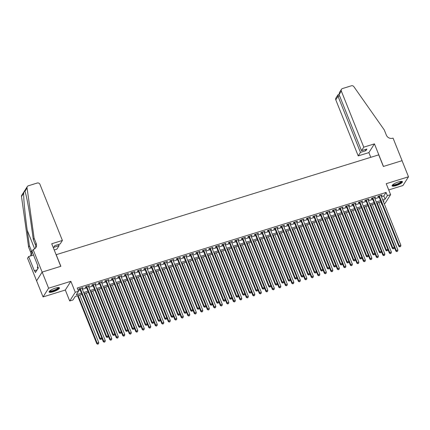<?xml version="1.0" encoding="UTF-8"?>
<svg xmlns="http://www.w3.org/2000/svg" width="430" height="430" viewBox="0 0 430 430"><rect width="100%" height="100%" fill="white"/><g stroke="black" fill="none" stroke-linecap="round" stroke-linejoin="round"><path stroke-width="0.64" d="M53.11 291.787A5.579 1.344 158.2 0 0 59.464 287.874A5.579 1.344 158.2 0 0 55.454 288.105A5.579 1.344 158.2 0 0 49.101 292.018A5.579 1.344 158.2 0 0 53.11 291.787M396.1 185.615A5.579 1.344 158.2 0 0 402.453 181.702A5.579 1.344 158.2 0 0 398.443 181.938A5.579 1.344 158.2 0 0 392.09 185.846A5.579 1.344 158.2 0 0 396.1 185.615M81.936 294.367L75.212 296.447L72.96 299.984L69.708 300.995L75.261 292.266L78.513 291.26L76.26 294.797L81.469 293.185M33.105 249.524L42.129 272.093L60.759 266.326L51.729 243.762L62.393 240.456L39.958 184.368A2.145 1.978 32.5 0 0 37.233 183.035L28.358 185.781A2.145 1.978 32.5 0 0 27.052 187.84L34.142 238.333L36.206 243.493A5.01 4.612 -147.5 0 1 35.878 247.589A5.01 4.612 -147.5 0 1 33.459 249.416L32.014 251.233L37.792 265.675L37.55 266.057L38.324 267.987L35.427 272.539L34.653 270.604L34.411 270.986L28.638 256.543L27.547 258.253L43.054 296.926L65.322 290.03L69.708 300.995M388.725 189.926L402.948 185.524L408.5 176.794L386.231 183.691L390.612 194.65L385.06 203.374L384.216 203.637M380.797 201.853L381.808 204.384M36.609 280.806L42.161 272.082L48.606 288.202L43.054 296.926M42.161 272.082L60.856 266.294L56.212 254.689L378.717 154.859L383.361 166.464L402.055 160.68L408.5 176.794M81.99 288.406L82.963 287.632L79.061 288.842L78.685 289.433L79.824 289.078M88.494 286.396L89.462 285.622L85.565 286.826L85.188 287.417L86.322 287.068M94.998 284.38L95.965 283.606L92.063 284.816L91.687 285.407L92.826 285.052M101.496 282.37L102.469 281.596L98.567 282.8L98.191 283.392L99.33 283.042M108 280.355L108.973 279.581L105.07 280.79L104.694 281.381L105.834 281.026M114.504 278.344L115.471 277.57L111.569 278.78L111.198 279.366L112.332 279.016M121.007 276.329L121.975 275.555L118.073 276.764L117.696 277.355L118.836 277.001M127.506 274.318L128.479 273.544L124.576 274.754L124.2 275.34L125.34 274.99M134.01 272.303L134.977 271.534L131.075 272.738L130.704 273.329L131.838 272.975M140.513 270.293L141.481 269.519L137.578 270.728L137.202 271.314L138.342 270.964M147.012 268.282L147.984 267.508L144.082 268.712L143.706 269.304L144.846 268.949M153.515 266.267L154.483 265.493L150.586 266.702L150.21 267.293L151.344 266.939M160.019 264.256L160.987 263.482L157.084 264.686L156.708 265.278L157.848 264.928M166.518 262.241L167.49 261.467L163.588 262.676L163.212 263.267L164.351 262.913M173.021 260.231L173.994 259.457L170.092 260.661L169.716 261.252L170.855 260.902M179.525 258.215L180.493 257.441L176.59 258.65L176.219 259.242L177.353 258.887M186.029 256.205L186.996 255.431L183.094 256.64L182.718 257.226L183.857 256.877M192.527 254.189L193.5 253.415L189.598 254.625L189.221 255.216L190.361 254.861M199.031 252.179L199.998 251.405L196.096 252.614L195.725 253.2L196.859 252.851M205.535 250.163L206.502 249.395L202.6 250.599L202.224 251.19L203.363 250.835M212.033 248.153L213.006 247.379L209.104 248.588L208.727 249.174L209.867 248.825M218.537 246.143L219.504 245.369L215.607 246.573L215.231 247.164L216.365 246.809M225.04 244.127L226.008 243.353L222.106 244.562L221.729 245.154L222.869 244.799M231.539 242.117L232.512 241.343L228.609 242.547L228.233 243.138L229.373 242.789M238.043 240.101L239.01 239.327L235.113 240.537L234.737 241.128L235.876 240.773M244.546 238.091L245.514 237.317L241.612 238.521L241.241 239.112L242.375 238.763M251.05 236.075L252.018 235.301L248.115 236.511L247.739 237.102L248.879 236.747M257.548 234.065L258.521 233.291L254.619 234.5L254.243 235.086L255.382 234.737M264.052 232.049L265.02 231.275L261.118 232.485L260.747 233.076L261.881 232.721M270.556 230.039L271.524 229.265L267.621 230.475L267.245 231.06L268.385 230.711M277.054 228.024L278.027 227.255L274.125 228.459L273.749 229.05L274.888 228.696M283.558 226.013L284.526 225.239L280.629 226.449L280.252 227.035L281.387 226.685M290.062 224.003L291.029 223.229L287.127 224.433L286.751 225.024L287.89 224.67M296.56 221.987L297.533 221.213L293.631 222.423L293.255 223.014L294.394 222.659M303.064 219.977L304.031 219.203L300.135 220.407L299.758 220.999L300.898 220.649M309.568 217.962L310.535 217.188L306.633 218.397L306.262 218.988L307.396 218.633M316.071 215.951L317.039 215.177L313.137 216.381L312.76 216.973L313.9 216.623M322.57 213.936L323.543 213.162L319.64 214.371L319.264 214.962L320.404 214.608M329.074 211.925L330.041 211.151L326.139 212.361L325.768 212.947L326.902 212.597M335.577 209.91L336.545 209.136L332.643 210.345L332.266 210.936L333.406 210.582M342.076 207.9L343.049 207.126L339.146 208.335L338.77 208.921L339.91 208.572M348.579 205.884L349.547 205.115L345.65 206.319L345.274 206.911L346.408 206.556M355.083 203.874L356.051 203.1L352.148 204.309L351.772 204.895L352.912 204.546M361.582 201.858L362.554 201.089L358.652 202.293L358.276 202.885L359.415 202.53M368.085 199.848L369.053 199.074L365.156 200.283L364.78 200.869L365.919 200.52M374.589 197.838L375.557 197.064L371.654 198.268L371.284 198.859L372.418 198.509M381.442 196.709L383.823 195.972L386.075 192.436L77.223 288.036L78.513 291.26M78.233 290.567L80.179 289.965M82.345 289.293L86.677 287.95M88.849 287.278L93.181 285.939M95.352 285.267L99.685 283.924M101.851 283.252L106.183 281.913M108.355 281.241L112.687 279.898M114.858 279.226L119.191 277.887M121.357 277.216L125.694 275.872M127.86 275.2L132.193 273.862M134.364 273.19L138.697 271.846M140.863 271.179L145.2 269.836M147.366 269.164L151.699 267.825M153.87 267.154L158.202 265.81M160.374 265.138L164.706 263.8M166.872 263.128L171.204 261.784M173.376 261.112L177.708 259.774M179.88 259.102L184.212 257.758M186.378 257.086L190.71 255.748M192.882 255.076L197.214 253.732M199.386 253.06L203.718 251.722M205.884 251.05L210.222 249.706M212.388 249.04L216.72 247.696M218.892 247.024L223.224 245.686M225.395 245.014L229.727 243.67M231.894 242.998L236.226 241.66M238.397 240.988L242.73 239.644M244.901 238.972L249.233 237.634M251.4 236.962L255.732 235.619M257.903 234.947L262.236 233.608M264.407 232.936L268.739 231.593M270.905 230.921L275.243 229.582M277.409 228.91L281.741 227.567M283.913 226.9L288.245 225.556M290.417 224.885L294.749 223.546M296.915 222.874L301.247 221.531M303.419 220.859L307.751 219.52M309.923 218.849L314.255 217.505M316.421 216.833L320.753 215.494M322.925 214.823L327.257 213.479M329.428 212.807L333.761 211.469M335.927 210.797L340.264 209.453M342.43 208.781L346.763 207.443M348.934 206.771L353.267 205.427M355.438 204.761L359.77 203.417M361.936 202.745L366.269 201.407M368.44 200.735L372.772 199.391M374.944 198.719L379.276 197.381M381.087 195.822L382.06 195.048L378.158 196.257L377.782 196.849L378.921 196.494M65.322 290.03L70.875 281.306L48.606 288.202M70.875 281.306L75.261 292.266M386.075 192.436L387.365 195.655L390.612 194.65M383.469 201.772L384.06 200.848L383.205 201.111M381.034 201.783L376.702 203.121M374.535 203.793L370.203 205.137M368.032 205.809L363.699 207.147M361.528 207.819L357.196 209.163M355.029 209.835L350.692 211.173M348.526 211.845L344.193 213.189M342.022 213.861L337.69 215.199M335.518 215.871L331.186 217.214M329.02 217.881L324.688 219.225M322.516 219.897L318.184 221.235M316.012 221.907L311.68 223.251M309.514 223.923L305.182 225.261M303.01 225.933L298.678 227.276M296.506 227.948L292.174 229.287M290.008 229.959L285.671 231.302M283.504 231.974L279.172 233.313M277.001 233.984L272.668 235.328M270.502 236L266.165 237.338M263.998 238.01L259.666 239.354M257.495 240.021L253.162 241.364M250.991 242.036L246.659 243.375M244.493 244.047L240.16 245.39M237.989 246.062L233.657 247.4M231.485 248.072L227.153 249.416M224.987 250.088L220.654 251.426M218.483 252.098L214.151 253.442M211.979 254.114L207.647 255.452M205.481 256.124L201.143 257.468M198.977 258.14L194.645 259.478M192.473 260.15L188.141 261.494M185.97 262.16L181.637 263.504M179.471 264.176L175.139 265.514M172.968 266.186L168.635 267.53M166.464 268.202L162.131 269.54M159.965 270.212L155.633 271.556M153.462 272.228L149.129 273.566M146.958 274.238L142.626 275.582M140.459 276.254L136.122 277.592M133.956 278.264L129.623 279.608M127.452 280.279L123.12 281.618M120.948 282.29L116.616 283.633M114.45 284.3L110.118 285.644M107.946 286.315L103.614 287.654M101.442 288.326L97.11 289.669M94.944 290.341L90.612 291.68M88.44 292.352L84.108 293.695M382.732 199.928L385.113 199.192L387.365 195.655M83.635 292.513L87.967 291.175M90.139 290.503L94.471 289.159M96.637 288.492L100.975 287.149M103.141 286.477L107.473 285.138M109.645 284.466L113.977 283.123M116.148 282.451L120.481 281.113M122.647 280.441L126.979 279.097M129.15 278.425L133.483 277.087M135.654 276.415L139.987 275.071M142.153 274.399L146.485 273.061M148.656 272.389L152.989 271.045M155.16 270.373L159.492 269.035M161.658 268.363L165.996 267.019M168.162 266.347L172.494 265.009M174.666 264.337L178.998 262.999M181.17 262.327L185.502 260.983M187.668 260.311L192 258.973M194.172 258.301L198.504 256.957M200.676 256.285L205.008 254.947M207.174 254.275L211.506 252.931M213.678 252.259L218.01 250.921M220.181 250.249L224.514 248.905M226.68 248.234L231.017 246.895M233.184 246.223L237.516 244.88M239.687 244.208L244.02 242.869M246.191 242.197L250.523 240.854M252.689 240.187L257.022 238.844M259.193 238.172L263.525 236.833M265.697 236.161L270.029 234.818M272.195 234.146L276.528 232.807M278.699 232.135L283.031 230.792M285.203 230.12L289.535 228.781M291.701 228.11L296.039 226.766M298.205 226.094L302.537 224.756M304.709 224.084L309.041 222.74M311.212 222.068L315.545 220.73M317.711 220.058L322.043 218.714M324.215 218.048L328.547 216.704M330.718 216.032L335.051 214.694M337.217 214.022L341.549 212.678M343.721 212.006L348.053 210.668M350.224 209.996L354.556 208.652M356.723 207.98L361.06 206.642M363.226 205.97L367.559 204.626M369.73 203.954L374.062 202.616M376.228 201.944L380.566 200.6M383.823 195.972L385.113 199.192M381.517 195.22L381.684 195.639M375.014 197.23L375.18 197.65M368.51 199.24L368.682 199.665M362.012 201.256L362.178 201.675M355.508 203.266L355.675 203.691M349.004 205.282L349.176 205.701M342.5 207.292L342.672 207.717M336.002 209.308L336.169 209.727M329.498 211.318L329.665 211.743M322.994 213.334L323.166 213.753M316.496 215.344L316.663 215.763M309.992 217.36L310.159 217.779M303.489 219.37L303.661 219.789M296.99 221.38L297.157 221.805M290.487 223.396L290.653 223.815M283.983 225.406L284.155 225.831M277.484 227.422L277.651 227.841M270.981 229.432L271.147 229.856M264.477 231.447L264.644 231.867M257.973 233.458L258.145 233.882M251.475 235.473L251.641 235.893M244.971 237.484L245.138 237.903M238.467 239.499L238.639 239.918M231.969 241.509L232.135 241.929M225.465 243.52L225.632 243.944M218.961 245.535L219.133 245.955M212.463 247.546L212.63 247.97M205.959 249.561L206.126 249.98M199.455 251.572L199.622 251.996M192.952 253.587L193.124 254.006M186.453 255.597L186.62 256.022M179.95 257.613L180.116 258.032M173.446 259.623L173.618 260.043M166.948 261.639L167.114 262.058M160.444 263.649L160.61 264.068M153.94 265.659L154.112 266.084M147.442 267.675L147.608 268.094M140.938 269.685L141.104 270.11M134.434 271.701L134.606 272.12M127.93 273.711L128.102 274.136M121.432 275.727L121.599 276.146M114.928 277.737L115.095 278.162M108.424 279.753L108.596 280.172M101.926 281.763L102.093 282.188M95.422 283.779L95.589 284.198M88.919 285.789L89.091 286.208M82.42 287.804L82.587 288.224M378.755 196.075L398.879 246.395L399.255 245.809L379.298 195.903M399.964 246.669L400.615 246.471L399.964 246.669L399.255 245.809L400.884 245.304L380.921 195.403M398.879 246.395L399.814 246.906M400.615 246.471L400.884 245.304M394.375 247.347L395.879 251.115L396.256 250.523L397.879 250.018L378.857 202.455M377.228 202.96L396.256 250.523L396.815 251.625L397.616 251.184L396.965 251.389M397.879 250.018L397.616 251.184M396.815 251.625L395.879 251.115M401.469 181.358A4.827 1.161 -21.8 0 1 398.379 183.959A4.827 1.161 -21.8 0 1 392.558 184.922M392.832 184.68A4.472 1.075 158.2 0 0 398.153 183.583A4.472 1.075 158.2 0 0 401.104 181.369M392.106 185.518A5.547 1.333 158.2 0 0 398.578 184.061A5.547 1.333 158.2 0 0 402.211 181.476M58.485 287.53A4.827 1.161 -21.8 0 1 55.395 290.132A4.827 1.161 -21.8 0 1 49.574 291.094M49.848 290.852A4.472 1.075 158.2 0 0 55.169 289.755A4.472 1.075 158.2 0 0 58.12 287.541M49.122 291.69A5.547 1.333 158.2 0 0 55.588 290.234A5.547 1.333 158.2 0 0 59.222 287.648M37.872 266.858L37.308 267.234L37.888 268.675M363.769 147.167L341.334 91.079L339.087 94.605L361.522 150.694L363.769 147.167L374.433 143.867L383.458 166.437L402.088 160.669L393.058 138.105L392.703 138.213A5.01 4.612 32.5 0 1 386.344 135.111L384.28 129.951L353.868 86.677A2.145 1.978 32.5 0 0 351.385 85.79L342.511 88.537A2.145 1.978 32.5 0 0 341.334 91.079M370.767 157.321L368.875 152.596L374.433 143.867M368.875 152.596L358.212 155.897L360.458 152.37L365.855 150.699L366.919 149.027L361.522 150.694M360.458 152.37L338.023 96.277L335.776 99.803A2.145 1.978 -147.5 0 1 335.921 98.045L337.991 94.794L338.023 96.277L339.566 95.799M358.212 155.897L335.776 99.803M365.855 150.699L365.376 149.5M339.001 94.299L337.991 94.794M341.474 89.322L339.399 92.574L339.087 94.605M62.393 240.456L60.152 243.982L54.755 245.654L53.685 247.331L59.082 245.659L58.604 244.46M59.082 245.659L56.841 249.185L54.223 249.991M34.142 238.333L33.32 239.628L31.148 224.143C29.111 209.281 26.139 193.769 24.859 191.291C24.542 190.683 24.155 191.291 23.698 193.113C23.446 197.999 25.117 215.548 27.235 230.286L29.412 245.767L31.476 250.926A5.01 4.612 -147.5 0 1 31.148 255.028A5.01 4.612 -147.5 0 1 30.24 256.043M29.412 245.767L28.59 247.062L30.654 252.216A5.01 4.612 -147.5 0 1 30.68 255.635M35.41 248.201A5.01 4.612 -147.5 0 0 35.384 244.783L33.32 239.628M24.929 191.468L27.052 187.84M23.698 193.113L21.5 196.564L28.59 247.062M42.129 272.093L36.577 280.817M33.529 255.028L28.638 256.543M21.5 196.564A2.145 1.978 -147.5 0 1 21.769 195.29L27.321 186.566M37.152 269.836L34.653 270.604M372.251 198.085L392.38 248.411L392.751 247.82L372.794 197.918M393.466 248.685L394.116 248.481L393.466 248.685L392.751 247.82L394.38 247.314L374.417 197.413M392.38 248.411L393.316 248.922M394.116 248.481L394.38 247.314M365.747 200.1L385.877 250.421L386.253 249.835L366.29 199.928M386.962 250.695L387.613 250.496L386.962 250.695L386.253 249.835L387.876 249.33L367.919 199.429M385.877 250.421L386.812 250.932M387.613 250.496L387.876 249.33M359.243 202.111L379.373 252.437L379.749 251.846L359.792 201.944M380.459 252.711L381.109 252.507L380.459 252.711L379.749 251.846L381.372 251.34L361.415 201.439M379.373 252.437L380.308 252.947M381.109 252.507L381.372 251.34M352.745 204.126L372.875 254.447L373.245 253.856L353.288 203.954M373.96 254.721L374.605 254.522L373.96 254.721L373.245 253.856L374.874 253.356L354.911 203.454M372.875 254.447L373.81 254.958M374.605 254.522L374.874 253.356M387.871 249.362L389.376 253.125L389.752 252.539L391.375 252.034L372.353 204.47M370.73 204.97L389.752 252.539L390.311 253.635L391.112 253.2L390.462 253.399M391.375 252.034L391.112 253.2M390.311 253.635L389.376 253.125M381.367 251.373L382.872 255.141L383.248 254.549L384.877 254.044L365.849 206.481M364.226 206.986L383.248 254.549L383.807 255.651L384.608 255.21L383.958 255.415M384.877 254.044L384.608 255.21M383.807 255.651L382.872 255.141M374.869 253.383L376.374 257.151L376.75 256.56L378.373 256.06L359.351 208.496M357.722 208.996L376.75 256.56L377.309 257.661L378.11 257.226L377.459 257.425M378.373 256.06L378.11 257.226M377.309 257.661L376.374 257.151M368.365 255.399L369.87 259.166L370.246 258.575L371.869 258.07L352.847 210.506M351.219 211.012L370.246 258.575L370.805 259.677L371.606 259.236L370.956 259.44M371.869 258.07L371.606 259.236M370.805 259.677L369.87 259.166M346.241 206.137L366.371 256.463L366.747 255.871L346.784 205.97M367.457 256.737L368.107 256.533L367.457 256.737L366.747 255.871L368.37 255.366L348.413 205.465M366.371 256.463L367.306 256.973M368.107 256.533L368.37 255.366M361.861 257.409L363.366 261.177L363.742 260.585L365.371 260.085L346.344 212.522M344.72 213.022L363.742 260.585L364.301 261.687L365.102 261.252L364.452 261.451M365.371 260.085L365.102 261.252M364.301 261.687L363.366 261.177M339.738 208.147L359.867 258.473L360.243 257.882L340.286 207.98M360.953 258.747L361.603 258.548L360.953 258.747L360.243 257.882L361.866 257.382L341.909 207.475M359.867 258.473L360.802 258.984M361.603 258.548L361.866 257.382M355.357 259.424L356.868 263.187L357.239 262.601L358.867 262.096L339.845 214.532M338.216 215.038L357.239 262.601L357.803 263.697L358.604 263.262L357.954 263.466M358.867 262.096L358.604 263.262M357.803 263.697L356.868 263.187M333.239 210.162L353.363 260.483L353.739 259.897L333.782 209.996M354.449 260.763L355.099 260.558L354.449 260.763L353.739 259.897L355.368 259.392L335.405 209.491M353.363 260.483L354.298 260.994M355.099 260.558L355.368 259.392M348.859 261.435L350.364 265.202L350.74 264.611L352.363 264.111L333.341 216.548M331.713 217.048L350.74 264.611L351.299 265.713L352.1 265.278L351.45 265.477M352.363 264.111L352.1 265.278M351.299 265.713L350.364 265.202M326.736 212.173L346.865 262.499L347.241 261.908L327.278 212.006M347.951 262.773L348.601 262.574L347.951 262.773L347.241 261.908L348.864 261.408L328.907 211.501M346.865 262.499L347.8 263.01M348.601 262.574L348.864 261.408M342.355 263.45L343.86 267.213L344.237 266.627L345.86 266.122L326.838 218.558M325.214 219.064L344.237 266.627L344.796 267.723L345.596 267.288L344.946 267.487M345.86 266.122L345.596 267.288M344.796 267.723L343.86 267.213M320.232 214.188L340.361 264.509L340.737 263.923L320.775 214.016M341.447 264.783L342.097 264.584L341.447 264.783L340.737 263.923L342.361 263.418L322.403 213.517M340.361 264.509L341.296 265.02M342.097 264.584L342.361 263.418M335.851 265.46L337.362 269.228L337.733 268.637L339.361 268.137L320.334 220.569M318.711 221.074L337.733 268.637L338.297 269.739L339.093 269.298L338.448 269.502M339.361 268.137L339.093 269.298M338.297 269.739L337.362 269.228M313.733 216.199L333.857 266.525L334.234 265.933L314.276 216.032M334.943 266.799L335.594 266.595L334.943 266.799L334.234 265.933L335.862 265.434L315.899 215.527M333.857 266.525L334.793 267.035M335.594 266.595L335.862 265.434M329.353 267.476L330.858 271.239L331.234 270.653L332.858 270.147L313.835 222.584M312.207 223.089L331.234 270.653L331.793 271.749L332.594 271.314L331.944 271.513M332.858 270.147L332.594 271.314M331.793 271.749L330.858 271.239M307.23 218.214L327.359 268.535L327.73 267.949L307.772 218.042M328.445 268.809L329.095 268.61L328.445 268.809L327.73 267.949L329.358 267.444L309.396 217.542M327.359 268.535L328.294 269.046M329.095 268.61L329.358 267.444M322.849 269.486L324.354 273.254L324.731 272.663L326.354 272.158L307.332 224.594M305.708 225.1L324.731 272.663L325.29 273.765L326.09 273.324L325.44 273.528M326.354 272.158L326.09 273.324M325.29 273.765L324.354 273.254M300.726 220.225L320.855 270.551L321.231 269.959L301.269 220.058M321.941 270.825L322.591 270.62L321.941 270.825L321.231 269.959L322.855 269.454L302.897 219.553M320.855 270.551L321.79 271.061M322.591 270.62L322.855 269.454M316.346 271.502L317.851 275.264L318.227 274.679L319.856 274.173L300.828 226.61M299.205 227.11L318.227 274.679L318.786 275.775L319.587 275.34L318.936 275.539M319.856 274.173L319.587 275.34M318.786 275.775L317.851 275.264M294.222 222.24L314.351 272.561L314.728 271.975L294.77 222.068M315.437 272.835L316.088 272.636L315.437 272.835L314.728 271.975L316.356 271.47L296.394 221.568M314.351 272.561L315.287 273.072M316.088 272.636L316.356 271.47M309.847 273.512L311.352 277.28L311.728 276.689L313.352 276.184L294.33 228.62M292.701 229.125L311.728 276.689L312.287 277.791L313.088 277.35L312.438 277.554M313.352 276.184L313.088 277.35M312.287 277.791L311.352 277.28M287.724 224.25L307.853 274.576L308.224 273.985L288.267 224.084M308.939 274.851L309.589 274.646L308.939 274.851L308.224 273.985L309.853 273.48L289.89 223.578M307.853 274.576L308.788 275.087M309.589 274.646L309.853 273.48M303.344 275.522L304.848 279.29L305.225 278.699L306.848 278.199L287.826 230.636M286.203 231.136L305.225 278.699L305.784 279.801L306.585 279.366L305.934 279.565M306.848 278.199L306.585 279.366M305.784 279.801L304.848 279.29M281.22 226.266L301.349 276.587L301.726 275.995L281.763 226.094M302.435 276.861L303.085 276.662L302.435 276.861L301.726 275.995L303.349 275.496L283.392 225.594M301.349 276.587L302.285 277.097M303.085 276.662L303.349 275.496M296.84 277.538L298.345 281.306L298.721 280.715L300.35 280.209L281.322 232.646M279.699 233.151L298.721 280.715L299.28 281.817L300.081 281.376L299.43 281.58M300.35 280.209L300.081 281.376M299.28 281.817L298.345 281.306M274.716 228.276L294.846 278.602L295.222 278.011L275.264 228.11M295.931 278.877L296.582 278.672L295.931 278.877L295.222 278.011L296.845 277.506L276.888 227.604M294.846 278.602L295.781 279.113M296.582 278.672L296.845 277.506M290.336 279.548L291.846 283.316L292.217 282.725L293.846 282.225L274.824 234.662M273.195 235.162L292.217 282.725L292.782 283.827L293.583 283.392L292.932 283.59M293.846 282.225L293.583 283.392M292.782 283.827L291.846 283.316M268.218 230.286L288.342 280.613L288.718 280.021L268.761 230.12M289.428 280.887L290.078 280.688L289.428 280.887L288.718 280.021L290.347 279.521L270.384 229.62M288.342 280.613L289.283 281.123M290.078 280.688L290.347 279.521M283.838 281.564L285.343 285.327L285.719 284.741L287.342 284.235L268.32 236.672M266.691 237.177L285.719 284.741L286.278 285.837L287.079 285.402L286.428 285.606M287.342 284.235L287.079 285.402M286.278 285.837L285.343 285.327M261.714 232.302L281.844 282.623L282.22 282.037L262.257 232.135M282.929 282.902L283.58 282.698L282.929 282.902L282.22 282.037L283.843 281.532L263.886 231.63M281.844 282.623L282.779 283.133M283.58 282.698L283.843 281.532M277.334 283.574L278.839 287.342L279.215 286.751L280.844 286.251L261.816 238.688M260.193 239.188L279.215 286.751L279.774 287.853L280.575 287.417L279.925 287.616M280.844 286.251L280.575 287.417M279.774 287.853L278.839 287.342M255.21 234.312L275.34 284.638L275.716 284.047L255.753 234.146M276.425 284.913L277.076 284.714L276.425 284.913L275.716 284.047L277.339 283.547L257.382 233.641M275.34 284.638L276.275 285.149M277.076 284.714L277.339 283.547M270.83 285.59L272.341 289.352L272.711 288.767L274.34 288.261L255.312 240.698M253.689 241.203L272.711 288.767L273.276 289.863L274.077 289.428L273.426 289.627M274.34 288.261L274.077 289.428M273.276 289.863L272.341 289.352M248.712 236.328L268.836 286.649L269.212 286.063L249.255 236.156M269.922 286.923L270.572 286.724L269.922 286.923L269.212 286.063L270.841 285.558L250.878 235.656M268.836 286.649L269.771 287.159M270.572 286.724L270.841 285.558M264.332 287.6L265.837 291.368L266.213 290.777L267.836 290.277L248.814 242.713M247.185 243.213L266.213 290.777L266.772 291.879L267.573 291.438L266.923 291.642M267.836 290.277L267.573 291.438M266.772 291.879L265.837 291.368M242.208 238.338L262.338 288.664L262.708 288.073L242.751 238.172M263.423 288.938L264.074 288.734L263.423 288.938L262.708 288.073L264.337 287.573L244.374 237.666M262.338 288.664L263.273 289.175M264.074 288.734L264.337 287.573M257.828 289.616L259.333 293.378L259.709 292.792L261.332 292.287L242.31 244.724M240.687 245.229L259.709 292.792L260.268 293.889L261.069 293.454L260.419 293.652M261.332 292.287L261.069 293.454M260.268 293.889L259.333 293.378M235.704 240.354L255.834 290.675L256.21 290.089L236.247 240.182M256.92 290.949L257.57 290.75L256.92 290.949L256.21 290.089L257.833 289.583L237.876 239.682M255.834 290.675L256.769 291.185M257.57 290.75L257.833 289.583M251.324 291.626L252.829 295.394L253.205 294.803L254.834 294.297L235.807 246.734M234.183 247.239L253.205 294.803L253.77 295.904L254.565 295.464L253.915 295.668M254.834 294.297L254.565 295.464M253.77 295.904L252.829 295.394M229.206 242.364L249.33 292.69L249.706 292.099L229.749 242.197M250.416 292.964L251.066 292.76L250.416 292.964L249.706 292.099L251.335 291.594L231.372 241.692M249.33 292.69L250.265 293.201M251.066 292.76L251.335 291.594M244.826 293.642L246.331 297.404L246.707 296.818L248.33 296.313L229.308 248.75M227.68 249.25L246.707 296.818L247.266 297.915L248.067 297.479L247.417 297.678M248.33 296.313L248.067 297.479M247.266 297.915L246.331 297.404M222.702 244.38L242.832 294.7L243.203 294.115L223.245 244.208M243.917 294.975L244.568 294.776L243.917 294.975L243.203 294.115L244.831 293.609L224.869 243.708M242.832 294.7L243.767 295.211M244.568 294.776L244.831 293.609M238.322 295.652L239.827 299.42L240.203 298.829L241.827 298.323L222.804 250.76M221.181 251.265L240.203 298.829L240.762 299.93L241.563 299.49L240.913 299.694M241.827 298.323L241.563 299.49M240.762 299.93L239.827 299.42M216.199 246.39L236.328 296.716L236.704 296.125L216.742 246.223M237.414 296.99L238.064 296.786L237.414 296.99L236.704 296.125L238.327 295.62L218.37 245.718M236.328 296.716L237.263 297.227M238.064 296.786L238.327 295.62M231.818 297.662L233.323 301.43L233.7 300.839L235.328 300.339L216.301 252.775M214.677 253.275L233.7 300.839L234.259 301.941L235.059 301.505L234.409 301.704M235.328 300.339L235.059 301.505M234.259 301.941L233.323 301.43M209.695 248.406L229.824 298.726L230.2 298.135L210.243 248.234M230.91 299L231.56 298.802L230.91 299L230.2 298.135L231.824 297.635L211.866 247.734M229.824 298.726L230.759 299.237M231.56 298.802L231.824 297.635M225.315 299.678L226.825 303.446L227.196 302.854L228.825 302.349L209.802 254.786M208.174 255.291L227.196 302.854L227.76 303.956L228.561 303.515L227.911 303.72M228.825 302.349L228.561 303.515M227.76 303.956L226.825 303.446M203.197 250.416L223.321 300.742L223.697 300.151L203.739 250.249M224.406 301.016L225.057 300.812L224.406 301.016L223.697 300.151L225.325 299.645L205.363 249.744M223.321 300.742L224.261 301.253M225.057 300.812L225.325 299.645M218.816 301.688L220.321 305.456L220.697 304.865L222.321 304.365L203.299 256.801M201.67 257.301L220.697 304.865L221.256 305.966L222.057 305.531L221.407 305.73M222.321 304.365L222.057 305.531M221.256 305.966L220.321 305.456M196.693 252.426L216.822 302.752L217.198 302.161L197.236 252.259M217.908 303.026L218.558 302.827L217.908 303.026L217.198 302.161L218.822 301.661L198.864 251.76M216.822 302.752L217.757 303.263M218.558 302.827L218.822 301.661M212.312 303.704L213.817 307.471L214.194 306.88L215.822 306.375L196.795 258.812M195.172 259.317L214.194 306.88L214.753 307.977L215.554 307.541L214.903 307.746M215.822 306.375L215.554 307.541M214.753 307.977L213.817 307.471M190.189 254.442L210.318 304.768L210.695 304.177L190.732 254.275M211.404 305.042L212.054 304.838L211.404 305.042L210.695 304.177L212.318 303.671L192.361 253.77M210.318 304.768L211.254 305.273M212.054 304.838L212.318 303.671M205.809 305.714L207.319 309.482L207.69 308.89L209.319 308.391L190.291 260.827M188.668 261.327L207.69 308.89L208.254 309.992L209.055 309.557L208.405 309.756M209.319 308.391L209.055 309.557M208.254 309.992L207.319 309.482M183.691 256.452L203.815 306.778L204.191 306.187L184.233 256.285M204.9 307.052L205.551 306.853L204.9 307.052L204.191 306.187L205.82 305.687L185.857 255.78M203.815 306.778L204.75 307.289M205.551 306.853L205.82 305.687M199.31 307.729L200.815 311.492L201.192 310.906L202.815 310.401L183.793 262.837M182.164 263.343L201.192 310.906L201.751 312.003L202.551 311.567L201.901 311.766M202.815 310.401L202.551 311.567M201.751 312.003L200.815 311.492M177.187 258.468L197.316 308.788L197.692 308.202L177.73 258.296M198.402 309.062L199.052 308.864L198.402 309.062L197.692 308.202L199.316 307.697L179.358 257.796M197.316 308.788L198.251 309.299M199.052 308.864L199.316 307.697M192.807 309.74L194.312 313.508L194.688 312.916L196.311 312.416L177.289 264.853M175.666 265.353L194.688 312.916L195.247 314.018L196.048 313.583L195.397 313.782M196.311 312.416L196.048 313.583M195.247 314.018L194.312 313.508M170.683 260.478L190.812 310.804L191.189 310.213L171.226 260.311M191.898 311.078L192.549 310.879L191.898 311.078L191.189 310.213L192.812 309.713L172.855 259.806M190.812 310.804L191.748 311.315M192.549 310.879L192.812 309.713M186.303 311.755L187.808 315.518L188.184 314.932L189.813 314.427L170.785 266.863M169.162 267.369L188.184 314.932L188.749 316.029L189.544 315.593L188.894 315.792M189.813 314.427L189.544 315.593M188.749 316.029L187.808 315.518M164.185 262.493L184.309 312.814L184.685 312.228L164.728 262.322M185.394 313.088L186.045 312.889L185.394 313.088L184.685 312.228L186.314 311.723L166.351 261.822M184.309 312.814L185.244 313.325M186.045 312.889L186.314 311.723M179.804 313.766L181.309 317.534L181.686 316.942L183.309 316.437L164.287 268.874M162.658 269.379L181.686 316.942L182.245 318.044L183.046 317.603L182.395 317.808M183.309 316.437L183.046 317.603M182.245 318.044L181.309 317.534M157.681 264.504L177.81 314.83L178.181 314.239L158.224 264.337M178.896 315.104L179.547 314.9L178.896 315.104L178.181 314.239L179.81 313.733L159.847 263.832M177.81 314.83L178.746 315.34M179.547 314.9L179.81 313.733M173.301 315.781L174.806 319.544L175.182 318.958L176.805 318.453L157.783 270.889M156.16 271.389L175.182 318.958L175.741 320.054L176.542 319.619L175.892 319.818M176.805 318.453L176.542 319.619M175.741 320.054L174.806 319.544M151.177 266.519L171.307 316.84L171.683 316.254L151.72 266.347M172.392 317.114L173.043 316.915L172.392 317.114L171.683 316.254L173.306 315.749L153.349 265.848M171.307 316.84L172.242 317.351M173.043 316.915L173.306 315.749M166.797 317.791L168.302 321.559L168.678 320.968L170.307 320.463L151.279 272.899M149.656 273.405L168.678 320.968L169.237 322.07L170.038 321.629L169.388 321.833M170.307 320.463L170.038 321.629M169.237 322.07L168.302 321.559M144.674 268.53L164.803 318.856L165.179 318.264L145.222 268.363M165.889 319.13L166.539 318.926L165.889 319.13L165.179 318.264L166.802 317.759L146.845 267.858M164.803 318.856L165.738 319.366M166.539 318.926L166.802 317.759M160.293 319.807L161.804 323.57L162.18 322.978L163.803 322.478L144.781 274.915M143.152 275.415L162.18 322.978L162.739 324.08L163.54 323.645L162.889 323.844M163.803 322.478L163.54 323.645M162.739 324.08L161.804 323.57M138.175 270.545L158.304 320.866L158.675 320.275L138.718 270.373M159.385 321.14L160.035 320.941L159.385 321.14L158.675 320.275L160.304 319.775L140.341 269.873M158.304 320.866L159.24 321.377M160.035 320.941L160.304 319.775M153.795 321.817L155.3 325.585L155.676 324.994L157.299 324.489L138.277 276.925M136.649 277.431L155.676 324.994L156.235 326.096L157.036 325.655L156.386 325.859M157.299 324.489L157.036 325.655M156.235 326.096L155.3 325.585M131.671 272.555L151.801 322.882L152.177 322.29L132.214 272.389M152.886 323.156L153.537 322.952L152.886 323.156L152.177 322.29L153.8 321.785L133.843 271.884M151.801 322.882L152.736 323.392M153.537 322.952L153.8 321.785M147.291 323.828L148.796 327.596L149.172 327.004L150.801 326.504L131.773 278.941M130.15 279.441L149.172 327.004L149.731 328.106L150.532 327.671L149.882 327.87M150.801 326.504L150.532 327.671M149.731 328.106L148.796 327.596M125.168 274.566L145.297 324.892L145.673 324.301L125.71 274.399M146.383 325.166L147.033 324.967L146.383 325.166L145.673 324.301L147.297 323.801L127.339 273.899M145.297 324.892L146.232 325.402M147.033 324.967L147.297 323.801M140.787 325.843L142.298 329.611L142.669 329.02L144.297 328.515L125.27 280.951M123.646 281.457L142.669 329.02L143.233 330.116L144.034 329.681L143.383 329.885M144.297 328.515L144.034 329.681M143.233 330.116L142.298 329.611M118.669 276.581L138.793 326.908L139.169 326.316L119.212 276.415M139.879 327.182L140.529 326.977L139.879 327.182L139.169 326.316L140.798 325.811L120.835 275.91M138.793 326.908L139.728 327.413M140.529 326.977L140.798 325.811M134.289 327.853L135.794 331.621L136.17 331.03L137.793 330.53L118.771 282.967M117.143 283.467L136.17 331.03L136.729 332.132L137.53 331.697L136.88 331.895M137.793 330.53L137.53 331.697M136.729 332.132L135.794 331.621M112.165 278.592L132.295 328.918L132.671 328.327L112.708 278.425M133.381 329.192L134.031 328.993L133.381 329.192L132.671 328.327L134.294 327.827L114.337 277.92M132.295 328.918L133.23 329.428M134.031 328.993L134.294 327.827M127.785 329.869L129.29 333.632L129.667 333.046L131.29 332.54L112.268 284.977M110.644 285.482L129.667 333.046L130.225 334.142L131.026 333.707L130.376 333.911M131.29 332.54L131.026 333.707M130.225 334.142L129.29 333.632M105.662 280.607L125.791 330.928L126.167 330.342L106.205 280.441M126.877 331.208L127.527 331.003L126.877 331.208L126.167 330.342L127.791 329.837L107.833 279.935M125.791 330.928L126.726 331.439M127.527 331.003L127.791 329.837M121.281 331.879L122.792 335.647L123.163 335.056L124.791 334.556L105.764 286.993M104.141 287.493L123.163 335.056L123.727 336.158L124.523 335.723L123.872 335.921M124.791 334.556L124.523 335.723M123.727 336.158L122.792 335.647M99.163 282.617L119.287 332.944L119.664 332.352L99.706 282.451M120.373 333.218L121.023 333.019L120.373 333.218L119.664 332.352L121.292 331.852L101.329 281.946M119.287 332.944L120.223 333.454M121.023 333.019L121.292 331.852M114.783 333.895L116.288 337.658L116.664 337.072L118.288 336.566L99.266 289.003M97.637 289.508L116.664 337.072L117.223 338.168L118.024 337.733L117.374 337.932M118.288 336.566L118.024 337.733M117.223 338.168L116.288 337.658M92.66 284.633L112.789 334.954L113.16 334.368L93.203 284.461M113.875 335.228L114.525 335.029L113.875 335.228L113.16 334.368L114.788 333.863L94.826 283.961M112.789 334.954L113.724 335.464M114.525 335.029L114.788 333.863M108.279 335.905L109.784 339.673L110.161 339.082L111.784 338.582L92.762 291.013M91.138 291.519L110.161 339.082L110.72 340.184L111.52 339.743L110.87 339.947M111.784 338.582L111.52 339.743M110.72 340.184L109.784 339.673M86.156 286.643L106.285 336.969L106.661 336.378L86.699 286.477M107.371 337.244L108.021 337.039L107.371 337.244L106.661 336.378L108.285 335.878L88.327 285.971M106.285 336.969L107.22 337.48M108.021 337.039L108.285 335.878M101.776 337.921L103.281 341.683L103.657 341.098L105.285 340.592L86.258 293.029M84.635 293.534L103.657 341.098L104.216 342.194L105.017 341.759L104.366 341.958M105.285 340.592L105.017 341.759M104.216 342.194L103.281 341.683M79.652 288.659L99.781 338.98L100.158 338.394L80.2 288.487M100.867 339.254L101.518 339.055L100.867 339.254L100.158 338.394L101.781 337.889L81.824 287.987M99.781 338.98L100.717 339.49M101.518 339.055L101.781 337.889M77.588 295.711L96.782 343.699L97.158 343.108L98.782 342.602L79.76 295.039M78.131 295.544L97.158 343.108L97.718 344.21L98.518 343.769L97.868 343.973M98.782 342.602L98.518 343.769M97.718 344.21L96.782 343.699M31.476 250.926L30.654 252.216M35.384 244.783L36.206 243.493M27.235 230.286L34.658 248.841"/></g></svg>
